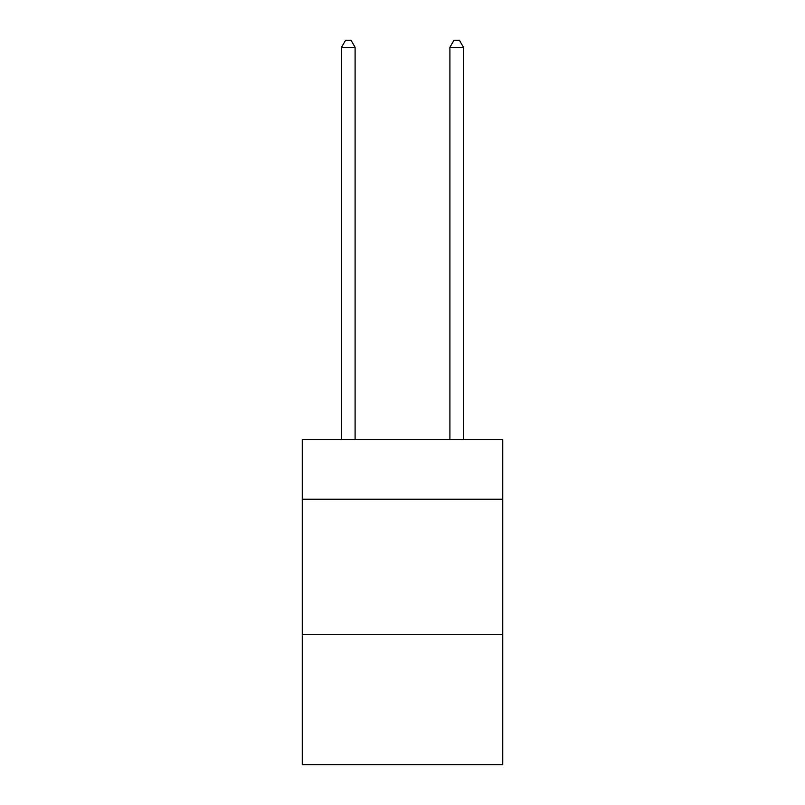 <?xml version="1.0" encoding="UTF-8"?>
<svg xmlns="http://www.w3.org/2000/svg" width="805" height="805" viewBox="0 0 805 805"><rect width="100%" height="100%" fill="white"/><g stroke="black" fill="none" stroke-linecap="round" stroke-linejoin="round"><path stroke-width="1.21" d="M502.753 499.231L502.753 439.621L302.247 439.621L302.247 499.231L502.753 499.231L502.753 764.75L302.247 764.75L302.247 499.231M502.753 634.702L302.247 634.702M355.086 439.621L355.086 47.294L341.541 47.294L341.541 439.621M341.541 47.294L345.607 40.25L351.02 40.25L355.086 47.294M463.459 439.621L463.459 47.294L449.915 47.294L449.915 439.621M449.915 47.294L453.98 40.25L459.393 40.25L463.459 47.294"/></g></svg>
